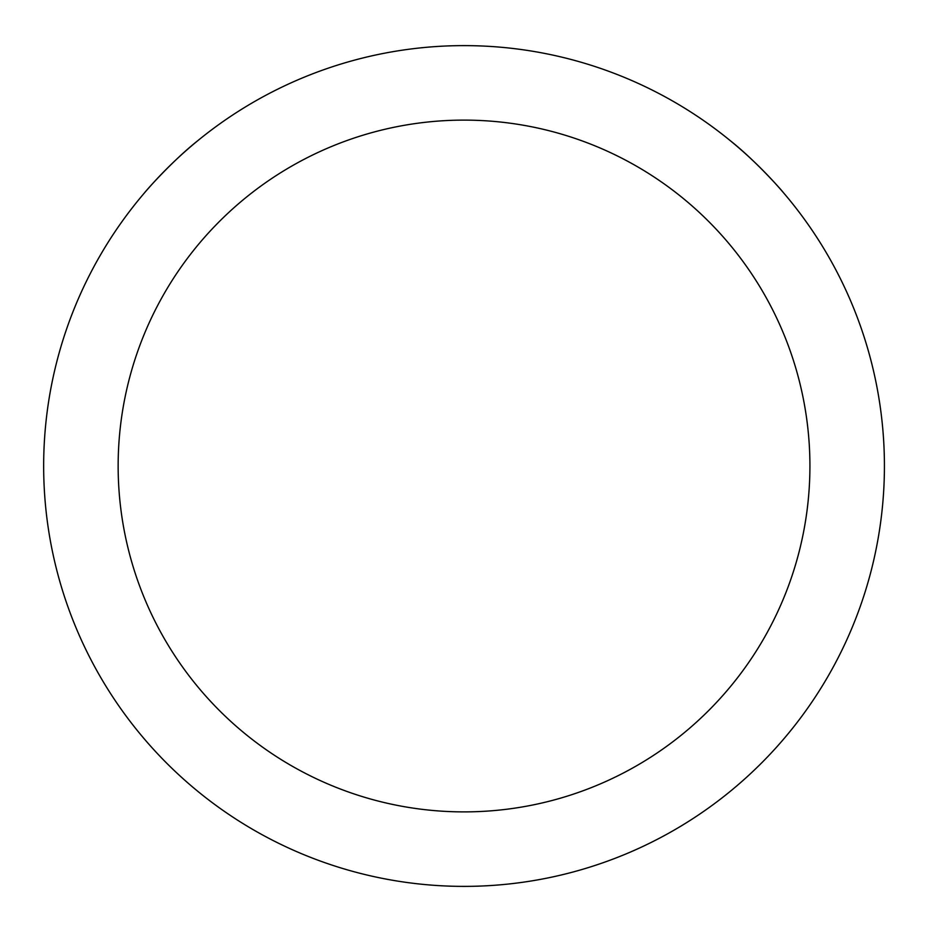 <?xml version="1.0" encoding="UTF-8"?>
<svg xmlns="http://www.w3.org/2000/svg" width="932" height="932" viewBox="0 0 932 932"><rect width="100%" height="100%" fill="white"/><g stroke="black" fill="none" stroke-linecap="round" stroke-linejoin="round"><path stroke-width="1.4" d="M783.323 192.54C782.169 190.792 755.165 160.257 730.106 140.534C755.165 160.257 782.169 190.792 783.323 192.54M144.763 192.54C145.916 190.792 172.921 160.257 197.98 140.534C172.921 160.257 145.916 190.792 144.763 192.54M884.421 466A420.379 420.379 0 0 0 253.854 101.938A420.379 420.379 0 0 0 253.854 830.062A420.379 420.379 0 0 0 884.421 466M809.92 466A345.877 345.877 0 0 1 291.099 765.545A345.877 345.877 0 0 1 291.099 166.455A345.877 345.877 0 0 1 809.92 466"/></g></svg>
